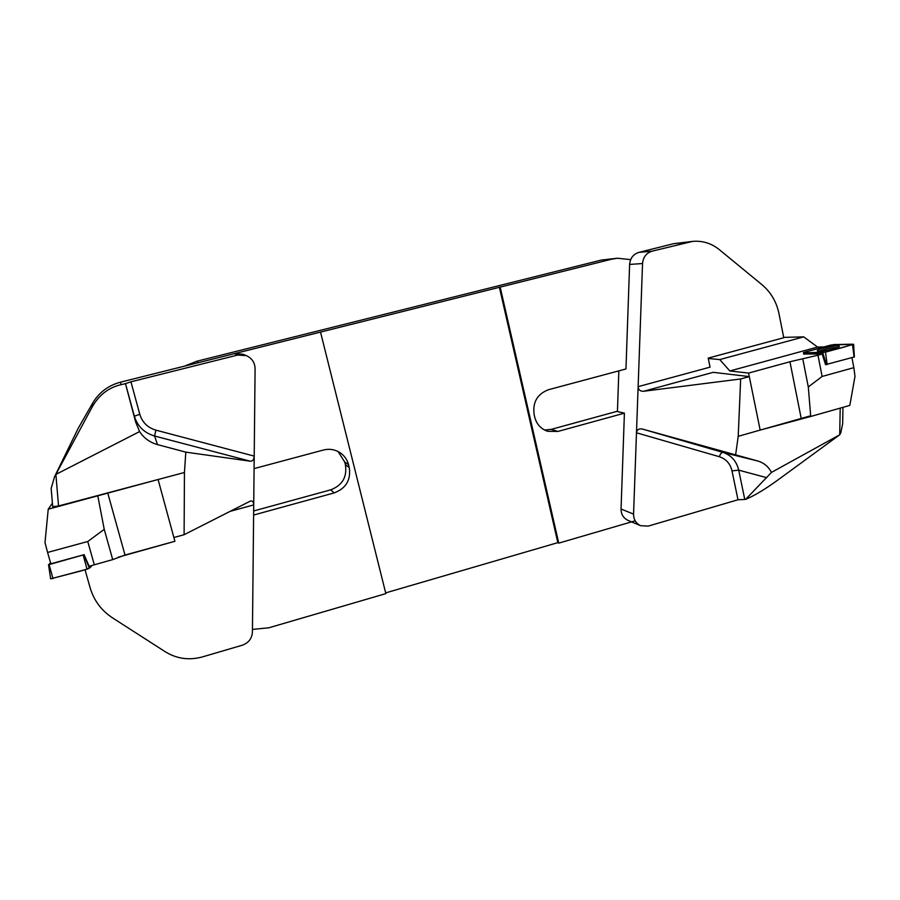 <?xml version="1.0" encoding="UTF-8"?>
<svg xmlns="http://www.w3.org/2000/svg" width="900" height="900" viewBox="0 0 900 900"><rect width="100%" height="100%" fill="white"/><g stroke="black" fill="none" stroke-linecap="round" stroke-linejoin="round"><path stroke-width="1.35" d="M740.666 378.968L749.284 376.605L760.163 430.088L738.214 436.309L740.666 378.968L643.646 391.264C640.192 391.376 638.359 389.846 638.134 386.651L710.066 367.144L708.199 358.11L783.765 337.725L779.006 313.751C776.52 301.871 770.85 292.185 761.996 284.715L719.179 249.525C711.337 243.259 702.484 240.547 692.629 241.391L652.05 251.179C646.324 253.035 643.151 257.141 642.544 263.531L629.617 264.431L625.961 368.955L548.55 389.7C537.356 393.964 532.541 402.188 534.105 414.371L534.712 417.082C536.625 424.294 540.979 429.053 547.785 431.336L557.977 431.426L624.409 413.168L617.434 411.581L624.409 413.1L621.056 509.017L633.566 514.102C633.623 519.592 635.974 523.451 640.609 525.701L648.225 526.106L737.989 499.77L732.004 470.88C730.249 463.657 726.041 458.944 719.37 456.728L636.48 432.799C636.93 429.671 638.865 428.423 642.285 429.03L722.903 452.396C721.53 452.374 720.349 453.825 719.37 456.728M630.686 259.605L617.445 258.244L611.64 259.211L500.175 287.111L558.754 543.139L635.175 520.819M253.62 515.048L334.226 492.896C346.061 488.363 351.067 479.88 349.234 467.46L348.548 464.692C347.197 459.608 344.363 455.603 340.02 452.655C334.901 449.438 329.355 448.56 323.392 450.034L254.081 468.608M252.461 629.393L268.74 627.817L385.853 593.617L320.524 332.089L198.675 362.599L196.729 361.26L184.5 366.142M617.445 258.244L601.38 260.055L196.729 361.26M500.175 287.111L320.524 332.089M385.673 592.886L557.831 542.644L558.754 543.139M338.108 451.553L344.745 462.094L345.431 464.816C347.231 477.045 342.304 485.392 330.649 489.859L253.654 510.964M617.456 411.221L551.081 429.412L544.5 429.998M557.831 542.644L499.354 287.145M139.59 431.584L55.879 474.412L54.529 476.775L78.278 428.164L92.722 403.009C99.101 392.377 108.371 385.425 120.555 382.162L120.915 384.683L125.46 383.659L135.63 421.931L139.59 431.584C143.921 438.131 149.895 442.485 157.5 444.611L185.805 452.137L250.391 461.228L154.586 436.016L155.903 430.144L254.216 456.12C253.958 459.506 252.686 461.205 250.391 461.228M250.537 500.996L184.106 534.712L184.444 472.5L58.545 505.969L52.751 506.666M184.444 472.5L185.805 452.137M250.65 500.963C252.585 500.704 253.597 502.02 253.721 504.9L252.428 632.07C251.955 638.572 248.546 642.96 242.213 645.232L202.421 656.91C189.191 660.51 176.873 658.834 165.454 651.87L112.624 617.94C101.43 610.56 93.938 600.525 90.146 587.824L85.028 569.745M184.106 534.712L173.88 537.525L158.085 479.509L174.904 541.294L125.01 555.041L112.714 559.609L94.32 564.795L87.75 541.507L47.576 552.442L50.839 563.783L84.127 554.67L89.089 566.235L94.32 564.795M230.006 511.38L253.721 504.9L255.094 368.629C254.857 362.52 251.933 358.189 246.33 355.624L237.746 355.039L234.428 353.644L120.555 382.162M234.428 353.644L242.786 354.206L246.33 355.624M54.529 476.775L51.199 488.34M58.545 505.969L55.879 474.412L92.081 407.171L92.722 403.009M237.746 355.039L130.939 381.814L139.793 414.326C142.312 422.404 147.679 427.669 155.903 430.144M125.46 383.659L130.939 381.814M120.915 384.683C108.416 387.686 98.797 395.19 92.081 407.171M771.457 472.41L839.7 434.79L777.623 480.173C766.327 488.374 756.63 494.348 748.508 498.082L745.605 499.399L771.457 472.41C768.51 466.706 764.055 462.926 758.092 461.081L642.285 429.03M854.246 356.963L825.559 364.669L822.173 354.049L817.976 355.196L822.127 376.459L808.301 386.955L810.731 416.475L760.163 430.088L810.686 415.766M738.214 436.309L735.66 454.556M749.284 376.605L713.194 372.33L643.646 391.264M640.609 525.701L627.964 520.358C623.419 518.153 621.113 514.373 621.056 509.017M642.544 263.531L633.566 514.102M840.195 408.116L839.7 434.79L840.836 432.72L842.659 423.641M618.84 370.856L617.434 411.581M745.605 499.399L737.989 499.77M687.521 242.291L673.582 243.697L638.899 252.382L652.05 251.179M629.617 264.431C630.202 258.199 633.296 254.183 638.899 252.382M673.582 243.697L692.629 241.391M50.49 562.556L49.106 564.592L84.127 554.67M48.51 564.626L50.648 578.835L48.521 564.683M91.575 565.549L89.415 568.181L87.041 569.194L50.648 578.835L75.78 572.299C86.49 569.711 91.755 567.461 91.575 565.549M47.576 552.442L45 542.576L48.229 509.209L158.085 479.509M97.819 496.024L104.242 529.346L87.75 541.507M48.229 509.209L52.414 503.156M118.237 557.19L174.87 541.305M104.242 529.346L112.714 559.609M803.812 352.845L825.491 352.159L853.605 344.295L831.015 345.015L804.499 352.249L803.363 352.744L804.24 354.229M839.126 346.736L839.317 346.455C840.161 344.419 819.551 348.098 817.526 350.325L817.312 350.685C816.649 352.654 837.281 348.941 839.126 346.736M822.127 376.459L853.852 367.661L851.951 357.716M853.852 367.661L855 376.358L849.825 405.394L810.731 416.475M823.972 346.928L817.582 347.051L803.711 336.881L719.752 359.584L729.844 370.969L748.575 373.084L789.952 361.755L817.976 355.196M803.779 353.993L822.173 354.049M817.582 347.051L729.844 370.969M760.163 430.088L748.575 373.084M783.697 337.376L803.711 336.881M708.266 358.481L719.752 359.584M808.301 386.955L802.845 359.246M818.831 351.191C825.019 348.874 831.431 347.603 838.069 347.377M833.692 344.565L808.391 351.191L804.712 352.834L822.746 352.62C833.018 350.145 849.465 346.016 852.154 344.194L833.692 344.565M611.64 259.211L601.38 260.055M334.226 492.896L330.649 489.859M551.081 429.412L557.977 431.426M348.548 464.692L344.745 462.094M345.431 464.816L349.234 467.46M157.5 444.611L154.586 436.016C144.259 432.934 137.52 426.319 134.347 416.194L125.438 383.535M135.63 421.931L134.347 416.194L139.793 414.326M758.092 461.081L722.903 452.396C731.261 455.175 736.538 461.093 738.72 470.149L744.705 499.118M766.778 477.686L738.72 470.149L732.004 470.88M83.846 554.996L89.415 568.181M49.106 564.592L52.965 578.599M87.041 569.194L83.216 555.255M125.01 555.041L107.719 492.896M826.414 364.669L822.746 352.62M854.089 357.12L852.514 344.767M825.491 352.159L827.145 364.556M789.952 361.755L801.214 418.455M51.154 488.329L52.718 506.779M842.648 424.282L842.974 407.34M803.869 354.24L803.374 352.766M854.381 356.996L853.605 344.295"/></g></svg>
